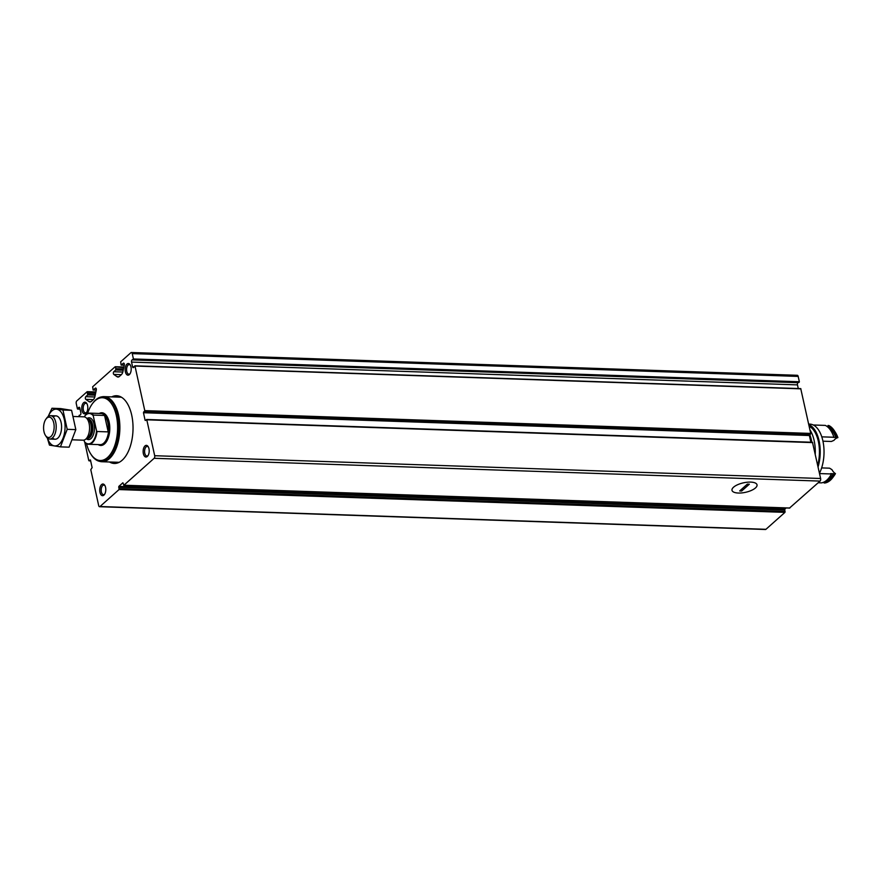 <?xml version="1.0" encoding="UTF-8"?>
<svg xmlns="http://www.w3.org/2000/svg" width="882" height="882" viewBox="0 0 882 882"><rect width="100%" height="100%" fill="white"/><g stroke="black" fill="none" stroke-linecap="round" stroke-linejoin="round"><path stroke-width="1.32" d="M123.767 367.562L115.057 366.824L92.654 386.779L93.128 390.031L95.3 388.201A1.455 0.761 -88 0 1 95.642 388.069A1.455 0.761 -88 0 1 96.292 390.02L94.958 396.349A5.843 3.032 -88 0 1 93.316 399.656L91.342 401.409A5.843 3.032 -88 0 1 89.986 401.972A5.843 3.032 -88 0 1 89.027 401.63L85.797 399.359A1.455 0.761 -88 0 1 85.334 398.058A1.455 0.761 -88 0 1 85.797 396.668L87.748 394.927L87.053 391.762L76.789 400.913A1.951 1.014 -88 0 0 76.238 403.504L77.418 408.851L78.586 407.627A1.555 0.805 -88 0 1 79.137 407.252A1.555 0.805 -88 0 1 79.832 408.146L80.857 412.809A1.555 0.805 -88 0 1 80.218 415.003L79.137 415.378L79.137 416.668M131.374 352.502L797.306 375.291A1.951 1.014 -88 0 1 798.177 376.416L799.357 381.763L798.111 382.689L132.179 359.889L133.425 358.963L132.245 353.616A1.951 1.014 -88 0 0 131.374 352.502A1.951 1.014 -88 0 0 130.922 352.69L120.658 361.829L121.132 365.093L123.304 363.263A1.455 0.761 -88 0 1 123.645 363.119A1.455 0.761 -88 0 1 124.296 365.071L121.352 365.005M798.111 382.689A1.555 0.805 -88 0 0 797.471 384.883L131.539 362.083L132.565 366.747A1.555 0.805 -88 0 0 133.259 367.64A1.555 0.805 -88 0 0 133.799 367.265L134.979 366.041L144.78 410.626L143.457 412.721L145.133 420.372L146.798 419.81L154.692 455.707A1.951 1.014 -88 0 1 154.141 458.298L123.91 485.221L122.885 482.774L118.827 486.39L119.037 489.565L100.008 506.522A1.951 1.014 -88 0 1 99.556 506.709A1.951 1.014 -88 0 1 98.685 505.584L90.791 469.698L92.125 467.603L90.438 459.952L88.773 460.514L84.727 442.08M798.276 388.532L797.471 384.883M810.856 442.213L809.389 435.521L810.712 433.426L800.735 388.62L134.935 365.92M789.566 508.01L820.073 481.087A1.951 1.014 -88 0 0 820.624 478.496L812.465 442.268L146.71 419.589M99.556 506.709L765.488 529.498A1.951 1.014 -88 0 0 765.94 529.31L784.969 512.365L784.76 509.179L786.138 507.955M111.738 396.878A33.891 17.552 92 0 1 116.622 395.731A33.891 17.552 92 0 1 131.705 415.135A33.891 17.552 92 0 1 114.307 463.469A33.891 17.552 92 0 1 109.511 461.992M130.966 366.857A5.843 3.032 92 0 1 129.841 374.056A5.843 3.032 92 0 1 125.806 373.207A5.843 3.032 92 0 1 126.071 365.335A5.843 3.032 92 0 1 130.161 364.762A5.843 3.032 92 0 1 130.966 366.857M148.97 448.695A5.843 3.032 92 0 1 147.834 455.906A5.843 3.032 92 0 1 143.799 455.057A5.843 3.032 92 0 1 144.064 447.174A5.843 3.032 92 0 1 148.154 446.612A5.843 3.032 92 0 1 148.97 448.695M87.572 405.511A5.843 3.032 92 0 1 86.436 412.721A5.843 3.032 92 0 1 82.401 411.872A5.843 3.032 92 0 1 82.665 403.989A5.843 3.032 92 0 1 86.756 403.427A5.843 3.032 92 0 1 87.572 405.511M105.564 487.36A5.843 3.032 92 0 1 104.44 494.559A5.843 3.032 92 0 1 100.394 493.722A5.843 3.032 92 0 1 100.658 485.839A5.843 3.032 92 0 1 104.749 485.276A5.843 3.032 92 0 1 105.564 487.36M132.179 359.889A1.555 0.805 -88 0 0 131.539 362.083M123.204 370.242L115.751 369.988L113.8 371.73A1.455 0.761 -88 0 0 113.337 373.119A1.455 0.761 -88 0 0 113.8 374.42L117.03 376.691A5.843 3.032 -88 0 0 117.99 377.033A5.843 3.032 -88 0 0 119.346 376.471L121.319 374.707A5.843 3.032 -88 0 0 122.962 371.399L124.296 365.071M115.751 369.988L115.718 367.287M755.466 487.944A12.811 4.851 -12.4 0 1 739.337 493.049A12.811 4.851 -12.4 0 1 732.666 488.143A12.811 4.851 -12.4 0 1 743.471 482.829A12.811 4.851 -12.4 0 1 755.499 483.115A12.811 4.851 -12.4 0 1 755.466 487.944M104.737 494.096A4.785 2.481 92 0 1 103.503 494.67A4.785 2.481 92 0 1 101.187 489.797A4.785 2.481 92 0 1 103.822 485.1A4.785 2.481 92 0 1 105.024 485.762M86.745 412.247A4.785 2.481 92 0 1 85.499 412.82A4.785 2.481 92 0 1 83.184 407.958A4.785 2.481 92 0 1 85.83 403.25A4.785 2.481 92 0 1 87.031 403.912M148.143 455.432A4.785 2.481 92 0 1 146.908 456.005A4.785 2.481 92 0 1 144.593 451.143A4.785 2.481 92 0 1 147.228 446.435A4.785 2.481 92 0 1 148.43 447.097M130.139 373.593A4.785 2.481 92 0 1 128.904 374.166A4.785 2.481 92 0 1 126.589 369.293A4.785 2.481 92 0 1 129.235 364.597A4.785 2.481 92 0 1 130.426 365.247M118.078 462.818A33.891 17.552 92 0 1 117.008 462.245M119.235 397.143A33.891 17.552 92 0 1 120.349 396.646M84.198 416.855A15.192 7.872 92 0 1 84.485 416.447A15.192 7.872 92 0 1 93.227 415.698L96.568 430.879A15.192 7.872 92 0 1 84.429 441.684L84.077 440.063M84.595 416.293A15.578 8.07 92 0 1 84.705 416.139A15.578 8.07 92 0 1 89.699 413.129A15.578 8.07 92 0 1 93.426 415.091L93.227 415.698M96.568 430.879L97.031 431.507A15.578 8.07 92 0 1 88.63 444.274A15.578 8.07 92 0 1 84.904 442.312L84.429 441.684M97.031 431.507L108.188 431.882A15.578 8.07 -88 0 0 107.78 422.434A15.578 8.07 -88 0 0 104.583 415.466L93.426 415.091M53.758 422.974A10.187 5.281 92 0 1 51.961 435.289A10.187 5.281 92 0 1 45.401 435.322A10.187 5.281 92 0 1 45.952 419.104A10.187 5.281 92 0 1 53.758 422.974M45.952 419.104L46.801 417.947A11.687 6.053 92 0 1 50.55 415.687A11.687 6.053 92 0 1 55.753 422.379A11.687 6.053 92 0 1 49.745 439.049A11.687 6.053 92 0 1 46.173 436.535L45.401 435.322M73.504 416.469L83.9 416.833A11.687 6.053 92 0 1 85.995 417.638A11.687 6.053 92 0 1 89.104 423.514A11.687 6.053 92 0 1 85.245 439.523A11.687 6.053 92 0 1 83.106 440.184L72.556 439.82M87.55 413.603A31.399 16.273 92 0 1 92.323 403.802A31.399 16.273 92 0 1 116.369 415.709A31.399 16.273 92 0 1 110.834 453.679A31.399 16.273 92 0 1 90.614 453.756A31.399 16.273 92 0 1 86.524 443.646M92.323 403.802L92.875 403.052A32.38 16.769 92 0 1 103.26 396.79A32.38 16.769 92 0 1 117.67 415.323A32.38 16.769 92 0 1 101.044 461.507A32.38 16.769 92 0 1 91.111 454.55L90.614 453.756M103.26 396.79L104.087 396.812A32.38 16.769 92 0 1 118.497 415.356A32.38 16.769 92 0 1 101.871 461.529L101.044 461.507M101.628 396.889A32.568 16.868 92 0 1 104.098 396.624A32.568 16.868 92 0 1 118.596 415.268A32.568 16.868 92 0 1 101.86 461.727A32.568 16.868 92 0 1 99.423 461.297M108.188 431.882L104.583 415.466M51.961 408.267L60.593 408.564L71.585 410.317L75.83 429.622L69.094 447.174L60.45 446.876L67.197 429.325L62.953 410.02L51.961 408.267L48.113 416.569M71.585 410.317L62.953 410.02M75.83 429.622L67.197 429.325M47.275 437.902L49.469 445.123L60.45 446.876M52.479 437.913A11.687 6.053 -88 0 0 58.873 436.965A11.687 6.053 -88 0 0 59.513 418.388A11.687 6.053 -88 0 0 53.207 416.988M47.441 438.056A18.401 9.537 -88 0 0 60.141 443.216A18.401 9.537 -88 0 0 64.132 418.785A18.401 9.537 -88 0 0 51.873 410.913A18.401 9.537 -88 0 0 48.179 416.513M741.685 491.009L739.689 490.943L747.341 484.13L749.336 484.196L741.685 491.009L741.244 489.554M750.659 482.101A12.811 4.851 167.6 0 0 737.727 484.67A12.811 4.851 167.6 0 0 732.005 490.326A12.811 4.851 167.6 0 0 745.555 492.31A12.811 4.851 167.6 0 0 757.021 484.824A12.811 4.851 167.6 0 0 750.659 482.101M811.837 442.246A29.701 15.38 -88 0 0 809.775 434.617M815.244 454.032A29.227 15.137 -88 0 0 809.93 429.854M817.702 465.222A27.75 14.377 -88 0 0 809.136 426.271M818.077 466.909A29.227 15.137 -88 0 0 808.761 424.573M819.466 473.237A29.227 15.137 -88 0 0 823.093 441.904A29.227 15.137 -88 0 0 809.863 424.121L808.662 424.088M832.884 477.416A29.216 15.137 -88 0 0 834.934 474.097L834.096 474.064A29.216 15.137 -88 0 1 824.108 482.961L824.946 482.983A29.216 15.137 -88 0 0 832.884 477.416L833.986 475.905A27.265 14.123 -88 0 0 835.452 473.623A18.5 9.581 92 0 1 831.924 469.632L829.576 468.177L821.627 467.912M825.32 481.318A27.849 14.432 -88 0 0 833.292 473.722L830.624 473.623A18.5 9.581 92 0 0 831.439 473.976L819.532 473.568M831.439 473.976A29.216 15.137 -88 0 1 821.451 482.873L818.209 482.752M824.108 482.961A18.5 9.581 -88 0 0 824.438 481.848M833.292 473.722A18.5 9.581 -88 0 0 834.096 474.064M837.9 437.604A27.265 14.123 -88 0 0 835.474 432.544L834.471 430.956A29.216 15.137 -88 0 1 837.426 437.384L837.9 437.604A18.5 9.581 92 0 0 833.909 440.383L831.384 441.474L822.95 441.187M834.471 430.956A29.216 15.137 -88 0 0 828.837 425.521L828.011 425.488A29.216 15.137 -88 0 1 836.588 437.351A18.5 9.581 -88 0 0 835.75 437.439A27.849 14.432 -88 0 0 828.22 427.031L827.768 427.009M837.426 437.384L836.588 437.351M835.75 437.439L833.093 437.351A18.5 9.581 92 0 1 833.92 437.263A29.216 15.137 -88 0 0 825.343 425.4L813.237 424.992M833.92 437.263L821.781 436.844M828.22 427.031A18.5 9.581 -88 0 0 828.011 425.488M820.073 481.087L154.141 458.298M789.842 508.021L123.91 485.221M784.969 512.365L119.037 489.565M765.94 529.31L100.008 506.522M800.911 388.841L134.979 366.041M810.712 433.426L144.78 410.626M812.73 442.61L146.798 419.81M820.624 478.496L154.692 455.707M799.357 381.763L133.425 358.963M798.177 376.416L132.245 353.616M80.03 409.061L77.726 408.983M79.656 407.66L78.586 407.627M90.626 460.79L89.214 460.746M785.112 511.494L119.18 488.694M784.616 510.05L118.684 487.25M784.76 509.179L118.827 486.39M145.739 420.394L145.133 420.372M809.389 435.521L143.457 412.721M809.599 434.705L143.667 411.905M810.492 434.242L144.571 411.442M799.191 382.314L133.259 359.514M134.108 366.802L132.565 366.747M123.976 363.285L123.304 363.263M118.971 376.757L117.03 376.691M121.352 374.674L113.8 374.42M122.807 372.039L113.8 371.73M123.48 368.952L116.027 368.687M95.763 392.501L87.715 392.225M95.477 393.89L88.024 393.637M95.201 395.191L87.748 394.927M94.804 396.977L85.797 396.668M93.36 399.623L85.797 399.359M90.967 401.696L89.027 401.63M95.973 388.223L95.3 388.201M96.292 390.042L93.349 389.943M87.086 418.487A10.904 5.645 92 0 1 94.054 424.033A10.904 5.645 92 0 1 92.731 436.226A10.904 5.645 92 0 1 86.392 438.751M89.699 413.129L101.176 413.526A15.578 8.07 92 0 1 108.111 422.445A15.578 8.07 92 0 1 100.118 444.66L88.63 444.274M85.995 417.638L88.266 419.391A9.889 5.127 92 0 1 90.89 424.374A9.889 5.127 92 0 1 87.627 437.924L85.245 439.523M87.803 419.038A9.735 5.049 92 0 1 91.32 424.463A9.735 5.049 92 0 1 87.153 438.244M87.627 418.906L88.167 418.928A9.735 5.049 92 0 1 92.5 424.496A9.735 5.049 92 0 1 87.494 438.387L86.965 438.365M99.269 413.46A16.361 8.478 92 0 1 109.159 422.136A16.361 8.478 92 0 1 107.372 440.008A16.361 8.478 92 0 1 98.2 444.594M80.053 409.16L77.594 409.072M90.648 460.9L89.038 460.845M789.699 508.076L123.778 485.287M812.465 442.268L146.544 419.479M800.735 388.62L134.803 365.821M124.263 365.203L121.132 365.093M123.888 367.022L115.288 366.725M95.884 391.961L87.285 391.674M96.27 390.142L93.128 390.031M49.745 439.049L55.136 439.225M50.55 415.687L55.93 415.874M101.86 461.727L119.191 462.322M104.098 396.624L121.418 397.22"/></g></svg>
